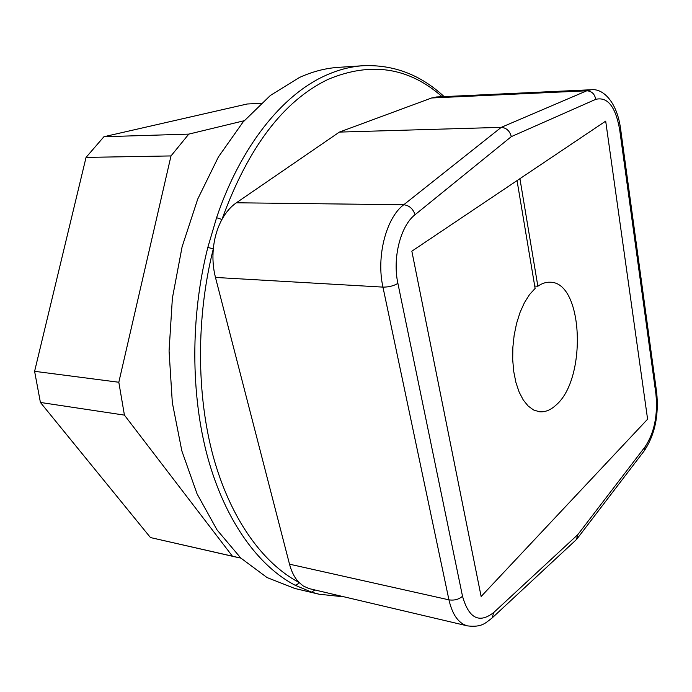<?xml version="1.0" encoding="UTF-8"?>
<svg xmlns="http://www.w3.org/2000/svg" width="692" height="692" viewBox="0 0 692 692"><rect width="100%" height="100%" fill="white"/><g stroke="black" fill="none" stroke-linecap="round" stroke-linejoin="round"><path stroke-width="1.04" d="M261.066 103.333L247.165 103.999L103.921 136.731L86.05 157.404L34.6 371.319L40.413 402.45L150.467 537.563L240.885 558.115M150.467 537.563L237.382 557.389M40.413 402.45L124.422 415.113L232.365 556.117M34.6 371.319L118.816 382.252L124.422 415.113M86.05 157.404L171.002 155.934L118.816 382.252M103.921 136.731L188.795 134.118L171.002 155.934M244.181 120.728L188.795 134.118M344.097 596.859L319.021 594.212L311.538 592.127L314.947 589.999M444.039 96.621L443.71 96.223C420.303 74.658 393.463 64.494 363.179 65.714C350.403 66.544 337.506 69.961 324.505 75.973C281.947 95.444 240.401 146.816 216.587 217.686L207.816 247.433L213.309 248.843C212.409 258.739 213.127 268.271 215.463 277.44L289.507 564.179C291.531 571.86 294.68 577.932 298.944 582.387L303.295 585.994L308.917 588.555L467.515 625.897C458.588 623.475 452.395 614.79 448.944 599.843L289.507 564.179M363.179 65.714L338.327 67.366C325.43 68.197 312.438 71.587 299.342 77.53L270.434 95.409L243.048 122.051L218.404 156.954L197.73 199.062L182.1 246.81L172.377 298.209L169.064 350.948L172.317 402.623L181.858 450.942L197.073 493.898L217.063 529.942L240.764 558.012L267.043 577.552L294.783 588.459L319.021 594.212M311.538 592.127L295.026 585.198L297.318 584.645L298.944 582.387C262.718 563.279 230.419 518.732 213.283 456.616C196.355 394.44 196.13 317.031 213.309 248.843C214.39 237.918 217.271 228.135 221.933 219.485L216.587 217.686M339.391 132.094L501.259 127.354C506.44 127.821 509.788 130.918 511.302 136.635L415.07 214.702C400.53 225.808 392.321 258.116 397.9 283.391L462.516 596.244C458.839 599.436 454.315 600.639 448.944 599.843L382.953 287.111C376.093 256.767 386.11 217.876 403.73 204.754L501.259 127.354L586.79 90.79L591.262 89.744L436.479 96.975L431.618 97.979L339.391 132.094L236.379 202.782C230.747 206.674 225.938 212.245 221.933 219.485C248.082 147.491 283.478 100.781 328.112 79.364C370.851 61.527 408.851 67.306 442.127 96.707M537.848 286.228C541.948 283.365 546.049 282.025 550.149 282.224C583.226 281.808 587.214 378.602 556.143 404.976C550.702 410.062 545.097 412.32 539.327 411.74L533.532 409.949L528.108 405.988L523.247 399.959L519.121 392.027L515.912 382.46L513.749 371.578L512.703 359.788L512.841 347.514L514.156 335.213L516.595 323.363L520.064 312.377L524.424 302.681L529.501 294.602L535.115 288.417L517.045 180.603L411.844 251.187L481.139 596.495L647.6 419.188L605.69 121.126L411.844 251.187L481.139 596.495L647.6 419.188L605.69 121.126L519.926 178.666L537.848 286.228L534.717 286.064M577.811 534.639L576.375 539.596L492.107 617.982L493.733 612.506L577.811 534.639L645.203 446.625C654.347 432.656 657.919 415.139 655.921 394.077L619.703 129.88C615.595 106.68 607.602 96.499 595.726 99.345L511.302 136.635M295.026 585.198C258.22 565.952 225.341 520.912 207.877 458C190.611 395.02 190.343 316.529 207.816 247.433M415.07 214.702C413.003 208.733 409.223 205.412 403.73 204.754L236.379 202.782M397.9 283.391C393.661 285.917 388.688 287.163 382.953 287.111L215.463 277.44M595.726 99.345C594.696 93.956 591.721 91.11 586.79 90.79L431.618 97.979M462.516 596.244C468.787 618.38 479.193 623.795 493.733 612.506M645.203 446.625L644.382 450.648C654.892 434.714 658.983 415.269 656.639 392.312L620.568 128.651C616.866 101.378 602.732 88.256 591.262 89.744M655.921 394.077L656.639 392.312M619.703 129.88L620.568 128.651M576.886 539.042L644.382 450.648M492.107 617.982C485.291 623.051 482.116 627.54 467.515 625.897M444.143 96.612L443.71 96.223"/></g></svg>
